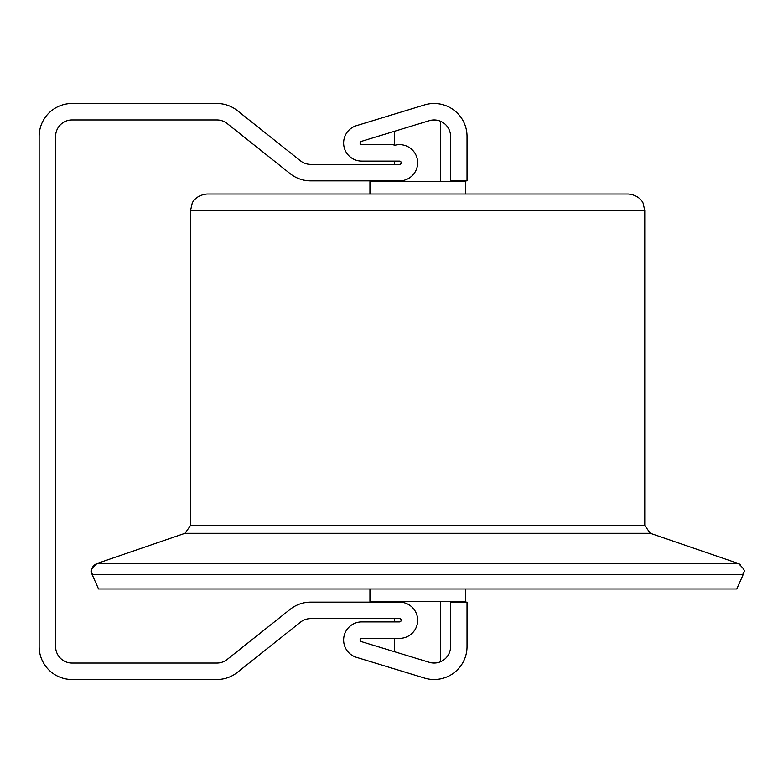 <?xml version="1.0" encoding="UTF-8"?>
<svg xmlns="http://www.w3.org/2000/svg" width="783" height="783" viewBox="0 0 783 783"><rect width="100%" height="100%" fill="white"/><g stroke="black" fill="none" stroke-linecap="round" stroke-linejoin="round"><path stroke-width="1.17" d="M438.666 662.398L434.115 663.044L429.319 662.32L433.772 663.035M434.095 119.956L429.319 120.68L434.115 119.956L438.666 120.602M440.702 181.676L440.702 121.336A16.453 16.453 0 0 1 450.577 136.418A16.453 16.453 0 0 0 429.319 120.68L361.227 141.429A1.644 1.644 0 0 0 361.707 144.649L393.937 144.649L394.123 145.481L393.937 144.649A41.01 41.01 0 0 0 394.123 145.481A18.107 18.107 0 0 1 417.447 159.996A18.107 18.107 0 0 1 399.555 180.853L310.694 180.853A32.915 32.915 0 0 1 290.199 173.699L227.158 123.538A16.453 16.453 0 0 0 216.911 119.956L72.065 119.956A16.453 16.453 0 0 0 55.603 136.418L55.603 646.582A16.453 16.453 0 0 0 72.065 663.044L216.911 663.044A16.453 16.453 0 0 0 227.158 659.462L290.199 609.301A32.915 32.915 0 0 1 310.694 602.147L399.555 602.147A18.107 18.107 0 0 1 417.662 620.253A18.107 18.107 0 0 1 399.555 638.351L361.707 638.351A1.644 1.644 0 0 0 361.227 641.571L429.319 662.32A16.453 16.453 0 0 0 450.577 646.582A16.453 16.453 0 0 1 440.702 661.664L440.702 601.324M434.076 663.044L438.49 662.447A16.453 16.453 0 0 1 429.319 662.32L429.358 662.34M433.841 119.965L438.49 120.553A16.453 16.453 0 0 0 429.319 120.68L429.358 120.66M430.121 120.455L432.882 120.005L430.121 120.455M394.622 181.676L394.622 180.853L391.324 180.853M400.113 164.293L399.555 164.391A1.644 1.644 0 0 0 401.199 162.747A1.644 1.644 0 0 0 399.555 161.102L400.084 161.19M400.162 161.22L401.043 162.042M401.072 162.101L401.092 163.353M401.072 163.402L400.201 164.264M391.324 602.147L394.622 602.147L391.324 602.147M394.622 651.75L394.622 638.351L391.324 638.351M400.084 621.81L399.555 621.898A1.644 1.644 0 0 0 401.199 620.253A1.644 1.644 0 0 0 399.555 618.609L400.113 618.707M400.201 618.736L401.072 619.598M401.092 619.647L401.072 620.899M401.043 620.958L400.162 621.78M450.577 646.582L450.577 602.147L467.03 602.147L467.03 646.582A32.915 32.915 0 0 1 424.523 678.068L356.431 657.319A18.107 18.107 0 0 1 361.707 621.898L399.555 621.898M399.555 618.609L310.694 618.609A16.453 16.453 0 0 0 300.447 622.182L237.406 672.343A32.915 32.915 0 0 1 216.911 679.497L72.065 679.497A32.915 32.915 0 0 1 39.15 646.582L39.15 136.418A32.915 32.915 0 0 1 72.065 103.503L216.911 103.503A32.915 32.915 0 0 1 237.406 110.657L300.447 160.818A16.453 16.453 0 0 0 310.694 164.391L399.555 164.391M399.555 161.102L361.707 161.102A18.107 18.107 0 0 1 356.431 125.681L424.523 104.932A32.915 32.915 0 0 1 467.03 136.418L467.03 180.853L450.577 180.853L450.577 136.418M743.155 574.634L736.774 588.982L98.541 588.982L92.169 574.634C93.236 571.424 86.502 573.058 97.014 563.506L184.994 533.292L650.321 533.292L738.31 563.506L97.014 563.506C92.159 565.806 90.544 569.515 92.169 574.634L743.155 574.634C742.098 571.404 748.802 572.999 738.31 563.506L740.375 564.572M190.553 525.51L190.553 210.47L644.761 210.47L644.761 525.51L190.553 525.51L184.994 533.292M644.761 210.47L643.146 203.345C643.391 203.492 640.249 195.221 628.309 194.018L207.015 194.018C195.075 195.221 191.933 203.492 192.178 203.345L190.553 210.47M465.386 194.018L465.386 181.676L369.938 181.676L369.938 194.018M465.386 588.982L465.386 601.324L369.938 601.324L369.938 588.982M394.622 131.25L394.622 145.335M394.622 161.102L394.622 164.391M394.622 601.324L394.622 602.147M394.622 618.609L394.622 621.898M92.169 574.634L91.914 573.998M650.321 533.292L644.761 525.51"/></g></svg>
